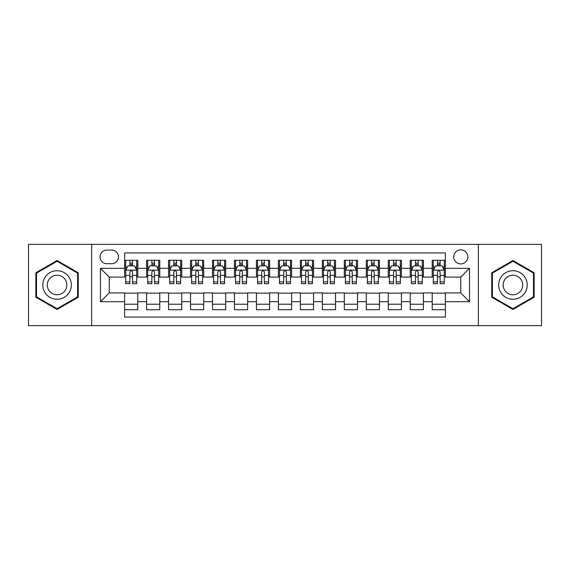 <?xml version="1.0" encoding="UTF-8"?>
<svg xmlns="http://www.w3.org/2000/svg" width="570" height="570" viewBox="0 0 570 570"><rect width="100%" height="100%" fill="white"/><g stroke="black" fill="none" stroke-linecap="round" stroke-linejoin="round"><path stroke-width="0.85" d="M460.76 249.845A7.032 7.032 0 0 0 453.727 256.878A7.032 7.032 0 0 0 460.76 263.91A7.032 7.032 0 0 0 467.792 256.878A7.032 7.032 0 0 0 460.76 249.845M478.337 325.641L541.5 325.641L541.5 244.359L478.337 244.359L478.337 325.641L91.663 325.641L91.663 244.359L28.5 244.359L28.5 325.641L91.663 325.641M445.384 260.283L432.203 260.283L432.203 268.306L423.41 268.306L423.41 277.091L432.203 277.091L432.203 268.306M423.41 268.306L423.41 260.283L410.229 260.283L410.229 268.306L401.444 268.306L401.444 277.091L410.229 277.091L410.229 268.306M401.444 268.306L401.444 260.283L388.263 260.283L388.263 268.306L379.47 268.306L379.47 277.091L388.263 277.091L388.263 268.306M379.47 268.306L379.47 260.283L366.289 260.283L366.289 268.306L357.504 268.306L357.504 277.091L366.289 277.091L366.289 268.306M357.504 268.306L357.504 260.283L344.316 260.283L344.316 268.306L335.531 268.306L335.531 277.091L344.316 277.091L344.316 268.306M335.531 268.306L335.531 260.283L322.349 260.283L322.349 268.306L313.564 268.306L313.564 277.091L322.349 277.091L322.349 268.306M313.564 268.306L313.564 260.283L300.376 260.283L300.376 268.306L291.591 268.306L291.591 277.091L300.376 277.091L300.376 268.306M291.591 268.306L291.591 260.283L278.409 260.283L278.409 268.306L269.624 268.306L269.624 277.091L278.409 277.091L278.409 268.306M269.624 268.306L269.624 260.283L256.436 260.283L256.436 268.306L247.651 268.306L247.651 277.091L256.436 277.091L256.436 268.306M247.651 268.306L247.651 260.283L234.469 260.283L234.469 268.306L225.684 268.306L225.684 277.091L234.469 277.091L234.469 268.306M225.684 268.306L225.684 260.283L212.496 260.283L212.496 268.306L203.711 268.306L203.711 277.091L212.496 277.091L212.496 268.306M203.711 268.306L203.711 260.283L190.53 260.283L190.53 268.306L181.737 268.306L181.737 277.091L190.53 277.091L190.53 268.306M181.737 268.306L181.737 260.283L168.556 260.283L168.556 268.306L159.771 268.306L159.771 277.091L168.556 277.091L168.556 268.306M159.771 268.306L159.771 260.283L146.59 260.283L146.59 277.091L137.798 277.091L137.798 260.283L124.616 260.283M124.616 309.717L137.798 309.717L137.798 292.909L146.59 292.909L146.59 309.717L159.771 309.717L159.771 292.909L168.556 292.909L168.556 301.694L159.771 301.694M168.556 301.694L168.556 309.717L181.737 309.717L181.737 292.909L190.53 292.909L190.53 301.694L181.737 301.694M190.53 301.694L190.53 309.717L203.711 309.717L203.711 292.909L212.496 292.909L212.496 301.694L203.711 301.694M212.496 301.694L212.496 309.717L225.684 309.717L225.684 292.909L234.469 292.909L234.469 301.694L225.684 301.694M234.469 301.694L234.469 309.717L247.651 309.717L247.651 292.909L256.436 292.909L256.436 301.694L247.651 301.694M256.436 301.694L256.436 309.717L269.624 309.717L269.624 292.909L278.409 292.909L278.409 301.694L269.624 301.694M278.409 301.694L278.409 309.717L291.591 309.717L291.591 292.909L300.376 292.909L300.376 301.694L291.591 301.694M300.376 301.694L300.376 309.717L313.564 309.717L313.564 292.909L322.349 292.909L322.349 301.694L313.564 301.694M322.349 301.694L322.349 309.717L335.531 309.717L335.531 292.909L344.316 292.909L344.316 301.694L335.531 301.694M344.316 301.694L344.316 309.717L357.504 309.717L357.504 292.909L366.289 292.909L366.289 301.694L357.504 301.694M366.289 301.694L366.289 309.717L379.47 309.717L379.47 292.909L388.263 292.909L388.263 301.694L379.47 301.694M388.263 301.694L388.263 309.717L401.444 309.717L401.444 292.909L410.229 292.909L410.229 301.694L401.444 301.694M410.229 301.694L410.229 309.717L423.41 309.717L423.41 292.909L432.203 292.909L432.203 301.694L423.41 301.694M106.825 263.689L111.656 263.689A6.812 6.812 0 0 0 118.467 256.878A6.812 6.812 0 0 0 111.656 250.066L106.825 250.066A6.812 6.812 0 0 0 100.014 256.878A6.812 6.812 0 0 0 106.825 263.689M478.337 244.359L91.663 244.359M445.384 268.306L445.384 252.923L124.616 252.923L124.616 277.091L109.24 277.091L109.24 292.909L124.616 292.909L124.616 317.077L445.384 317.077L445.384 292.909L460.76 292.909L460.76 277.091L445.384 277.091L445.384 268.306L469.545 268.306L469.545 301.694L445.384 301.694M124.616 301.694L100.455 301.694L100.455 268.306L124.616 268.306M432.203 301.694L432.203 309.717L445.384 309.717M124.616 265.777L125.721 265.777M129.889 265.777L132.525 265.777M136.7 265.777L137.798 265.777M124.616 276.87L125.721 276.87M129.889 276.87L132.525 276.87M136.7 276.87L137.798 276.87M124.616 293.13L137.798 293.13M124.616 304.223L137.798 304.223M146.59 276.87L147.687 276.87M151.862 276.87L154.499 276.87M158.674 276.87L159.771 276.87M146.59 265.777L147.687 265.777M151.862 265.777L154.499 265.777M158.674 265.777L159.771 265.777M146.59 293.13L159.771 293.13M146.59 304.223L159.771 304.223M168.556 293.13L181.737 293.13M168.556 304.223L181.737 304.223M168.556 265.777L169.661 265.777M173.829 265.777L176.465 265.777M180.64 265.777L181.737 265.777M168.556 276.87L169.661 276.87M173.829 276.87L176.465 276.87M180.64 276.87L181.737 276.87M190.53 293.13L203.711 293.13M190.53 304.223L203.711 304.223M190.53 265.777L191.627 265.777M195.802 265.777L198.438 265.777M202.614 265.777L203.711 265.777M190.53 276.87L191.627 276.87M195.802 276.87L198.438 276.87M202.614 276.87L203.711 276.87M212.496 293.13L225.684 293.13M212.496 304.223L225.684 304.223M212.496 265.777L213.6 265.777M217.768 265.777L220.405 265.777M224.58 265.777L225.684 265.777M212.496 276.87L213.6 276.87M217.768 276.87L220.405 276.87M224.58 276.87L225.684 276.87M234.469 293.13L247.651 293.13M234.469 304.223L247.651 304.223M234.469 265.777L235.567 265.777M239.742 265.777L242.378 265.777M246.554 265.777L247.651 265.777M234.469 276.87L235.567 276.87M239.742 276.87L242.378 276.87M246.554 276.87L247.651 276.87M256.436 293.13L269.624 293.13M256.436 304.223L269.624 304.223M256.436 265.777L257.54 265.777M261.708 265.777L264.345 265.777M268.52 265.777L269.624 265.777M256.436 276.87L257.54 276.87M261.708 276.87L264.345 276.87M268.52 276.87L269.624 276.87M278.409 293.13L291.591 293.13M278.409 304.223L291.591 304.223M278.409 265.777L279.507 265.777M283.682 265.777L286.318 265.777M290.493 265.777L291.591 265.777M278.409 276.87L279.507 276.87M283.682 276.87L286.318 276.87M290.493 276.87L291.591 276.87M300.376 293.13L313.564 293.13M300.376 304.223L313.564 304.223M300.376 265.777L301.48 265.777M305.655 265.777L308.292 265.777M312.46 265.777L313.564 265.777M300.376 276.87L301.48 276.87M305.655 276.87L308.292 276.87M312.46 276.87L313.564 276.87M322.349 293.13L335.531 293.13M322.349 304.223L335.531 304.223M322.349 265.777L323.447 265.777M327.622 265.777L330.258 265.777M334.433 265.777L335.531 265.777M322.349 276.87L323.447 276.87M327.622 276.87L330.258 276.87M334.433 276.87L335.531 276.87M344.316 293.13L357.504 293.13M344.316 304.223L357.504 304.223M344.316 265.777L345.42 265.777M349.595 265.777L352.232 265.777M356.4 265.777L357.504 265.777M344.316 276.87L345.42 276.87M349.595 276.87L352.232 276.87M356.4 276.87L357.504 276.87M366.289 293.13L379.47 293.13M366.289 304.223L379.47 304.223M366.289 265.777L367.386 265.777M371.562 265.777L374.198 265.777M378.373 265.777L379.47 265.777M366.289 276.87L367.386 276.87M371.562 276.87L374.198 276.87M378.373 276.87L379.47 276.87M388.263 293.13L401.444 293.13M388.263 304.223L401.444 304.223M388.263 265.777L389.36 265.777M393.535 265.777L396.171 265.777M400.339 265.777L401.444 265.777M388.263 276.87L389.36 276.87M393.535 276.87L396.171 276.87M400.339 276.87L401.444 276.87M410.229 293.13L423.41 293.13M410.229 304.223L423.41 304.223M410.229 265.777L411.326 265.777M415.501 265.777L418.138 265.777M422.313 265.777L423.41 265.777M410.229 276.87L411.326 276.87M415.501 276.87L418.138 276.87M422.313 276.87L423.41 276.87M432.203 293.13L445.384 293.13M432.203 304.223L445.384 304.223M432.203 265.777L433.3 265.777M437.475 265.777L440.111 265.777M444.279 265.777L445.384 265.777M432.203 276.87L433.3 276.87M437.475 276.87L440.111 276.87M444.279 276.87L445.384 276.87M109.24 277.091L100.455 268.306M109.24 292.909L100.455 301.694M469.545 268.306L460.76 277.091M469.545 301.694L460.76 292.909M57.064 309.482L78.261 297.241L78.261 272.759L57.064 260.519L35.86 272.759L35.86 297.241L57.064 309.482M534.14 272.759L512.936 260.519L491.739 272.759L491.739 297.241L512.936 309.482L534.14 297.241L534.14 272.759M132.525 263.141L129.889 263.141M136.7 281.894L132.525 281.894L132.525 283.682L136.7 283.682L136.7 270.28L134.506 265.884L127.915 265.884L125.721 270.28L125.721 283.682L129.889 283.682L129.889 281.894L125.721 281.894M125.721 270.28L125.721 260.283M136.7 270.28L136.7 260.283M129.889 265.884L129.889 260.283M132.525 260.283L132.525 265.884M132.525 281.894L132.525 271.926C131.649 270.237 130.772 270.237 129.889 271.926L129.889 281.894M57.064 270.721A14.278 14.278 0 0 0 42.779 285A14.278 14.278 0 0 0 57.064 299.279A14.278 14.278 0 0 0 71.343 285A14.278 14.278 0 0 0 57.064 270.721M57.064 275.224A9.776 9.776 0 0 0 47.282 285A9.776 9.776 0 0 0 57.064 294.776A9.776 9.776 0 0 0 66.84 285A9.776 9.776 0 0 0 57.064 275.224M77.606 296.863L57.064 308.719L36.516 296.863L36.516 273.137L57.064 261.281L77.606 273.137L77.606 296.863M500.574 277.861A14.278 14.278 0 0 0 505.797 297.369A14.278 14.278 0 0 0 525.305 292.139A14.278 14.278 0 0 0 520.082 272.631A14.278 14.278 0 0 0 500.574 277.861M504.471 280.112A9.776 9.776 0 0 0 508.048 293.464A9.776 9.776 0 0 0 521.408 289.888A9.776 9.776 0 0 0 517.831 276.536A9.776 9.776 0 0 0 504.471 280.112M533.484 273.137L533.484 296.863L512.936 308.719L492.395 296.863L492.395 273.137L512.936 261.281L533.484 273.137M154.499 263.141L151.862 263.141M158.674 281.894L154.499 281.894L154.499 283.682L158.674 283.682L158.674 270.28L156.472 265.884L149.882 265.884L147.687 270.28L147.687 283.682L151.862 283.682L151.862 281.894L147.687 281.894M147.687 270.28L147.687 260.283M158.674 270.28L158.674 260.283M151.862 265.884L151.862 260.283M154.499 260.283L154.499 265.884M154.499 281.894L154.499 271.926C153.622 270.237 152.739 270.237 151.862 271.926L151.862 281.894M176.465 263.141L173.829 263.141M180.64 281.894L176.465 281.894L176.465 283.682L180.64 283.682L180.64 270.28L178.446 265.884L171.855 265.884L169.661 270.28L169.661 283.682L173.829 283.682L173.829 281.894L169.661 281.894M169.661 270.28L169.661 260.283M180.64 270.28L180.64 260.283M173.829 265.884L173.829 260.283M176.465 260.283L176.465 265.884M176.465 281.894L176.465 271.926C175.589 270.237 174.712 270.237 173.829 271.926L173.829 281.894M198.438 263.141L195.802 263.141M202.614 281.894L198.438 281.894L198.438 283.682L202.614 283.682L202.614 270.28L200.412 265.884L193.821 265.884L191.627 270.28L191.627 283.682L195.802 283.682L195.802 281.894L191.627 281.894M191.627 270.28L191.627 260.283M202.614 270.28L202.614 260.283M195.802 265.884L195.802 260.283M198.438 260.283L198.438 265.884M198.438 281.894L198.438 271.926C197.562 270.237 196.679 270.237 195.802 271.926L195.802 281.894M220.405 263.141L217.768 263.141M224.58 281.894L220.405 281.894L220.405 283.682L224.58 283.682L224.58 270.28L222.386 265.884L215.795 265.884L213.6 270.28L213.6 283.682L217.768 283.682L217.768 281.894L213.6 281.894M213.6 270.28L213.6 260.283M224.58 270.28L224.58 260.283M217.768 265.884L217.768 260.283M220.405 260.283L220.405 265.884M220.405 281.894L220.405 271.926C219.528 270.237 218.652 270.237 217.768 271.926L217.768 281.894M242.378 263.141L239.742 263.141M246.554 281.894L242.378 281.894L242.378 283.682L246.554 283.682L246.554 270.28L244.359 265.884L237.761 265.884L235.567 270.28L235.567 283.682L239.742 283.682L239.742 281.894L235.567 281.894M235.567 270.28L235.567 260.283M246.554 270.28L246.554 260.283M239.742 265.884L239.742 260.283M242.378 260.283L242.378 265.884M242.378 281.894L242.378 271.926C241.502 270.237 240.618 270.237 239.742 271.926L239.742 281.894M264.345 263.141L261.708 263.141M268.52 281.894L264.345 281.894L264.345 283.682L268.52 283.682L268.52 270.28L266.325 265.884L259.735 265.884L257.54 270.28L257.54 283.682L261.708 283.682L261.708 281.894L257.54 281.894M257.54 270.28L257.54 260.283M268.52 270.28L268.52 260.283M261.708 265.884L261.708 260.283M264.345 260.283L264.345 265.884M264.345 281.894L264.345 271.926C263.468 270.237 262.592 270.237 261.708 271.926L261.708 281.894M286.318 263.141L283.682 263.141M290.493 281.894L286.318 281.894L286.318 283.682L290.493 283.682L290.493 270.28L288.299 265.884L281.701 265.884L279.507 270.28L279.507 283.682L283.682 283.682L283.682 281.894L279.507 281.894M279.507 270.28L279.507 260.283M290.493 270.28L290.493 260.283M283.682 265.884L283.682 260.283M286.318 260.283L286.318 265.884M286.318 281.894L286.318 271.926C285.442 270.237 284.558 270.237 283.682 271.926L283.682 281.894M308.292 263.141L305.655 263.141M312.46 281.894L308.292 281.894L308.292 283.682L312.46 283.682L312.46 270.28L310.265 265.884L303.675 265.884L301.48 270.28L301.48 283.682L305.655 283.682L305.655 281.894L301.48 281.894M301.48 270.28L301.48 260.283M312.46 270.28L312.46 260.283M305.655 265.884L305.655 260.283M308.292 260.283L308.292 265.884M308.292 281.894L308.292 271.926C307.408 270.237 306.532 270.237 305.655 271.926L305.655 281.894M330.258 263.141L327.622 263.141M334.433 281.894L330.258 281.894L330.258 283.682L334.433 283.682L334.433 270.28L332.239 265.884L325.641 265.884L323.447 270.28L323.447 283.682L327.622 283.682L327.622 281.894L323.447 281.894M323.447 270.28L323.447 260.283M334.433 270.28L334.433 260.283M327.622 265.884L327.622 260.283M330.258 260.283L330.258 265.884M330.258 281.894L330.258 271.926C329.382 270.237 328.505 270.237 327.622 271.926L327.622 281.894M352.232 263.141L349.595 263.141M356.4 281.894L352.232 281.894L352.232 283.682L356.4 283.682L356.4 270.28L354.205 265.884L347.615 265.884L345.42 270.28L345.42 283.682L349.595 283.682L349.595 281.894L345.42 281.894M345.42 270.28L345.42 260.283M356.4 270.28L356.4 260.283M349.595 265.884L349.595 260.283M352.232 260.283L352.232 265.884M352.232 281.894L352.232 271.926C351.348 270.237 350.472 270.237 349.595 271.926L349.595 281.894M374.198 263.141L371.562 263.141M378.373 281.894L374.198 281.894L374.198 283.682L378.373 283.682L378.373 270.28L376.179 265.884L369.588 265.884L367.386 270.28L367.386 283.682L371.562 283.682L371.562 281.894L367.386 281.894M367.386 270.28L367.386 260.283M378.373 270.28L378.373 260.283M371.562 265.884L371.562 260.283M374.198 260.283L374.198 265.884M374.198 281.894L374.198 271.926C373.322 270.237 372.445 270.237 371.562 271.926L371.562 281.894M396.171 263.141L393.535 263.141M400.339 281.894L396.171 281.894L396.171 283.682L400.339 283.682L400.339 270.28L398.145 265.884L391.554 265.884L389.36 270.28L389.36 283.682L393.535 283.682L393.535 281.894L389.36 281.894M389.36 270.28L389.36 260.283M400.339 270.28L400.339 260.283M393.535 265.884L393.535 260.283M396.171 260.283L396.171 265.884M396.171 281.894L396.171 271.926C395.288 270.237 394.411 270.237 393.535 271.926L393.535 281.894M418.138 263.141L415.501 263.141M422.313 281.894L418.138 281.894L418.138 283.682L422.313 283.682L422.313 270.28L420.118 265.884L413.528 265.884L411.326 270.28L411.326 283.682L415.501 283.682L415.501 281.894L411.326 281.894M411.326 270.28L411.326 260.283M422.313 270.28L422.313 260.283M415.501 265.884L415.501 260.283M418.138 260.283L418.138 265.884M418.138 281.894L418.138 271.926C417.261 270.237 416.385 270.237 415.501 271.926L415.501 281.894M440.111 263.141L437.475 263.141M444.279 281.894L440.111 281.894L440.111 283.682L444.279 283.682L444.279 270.28L442.085 265.884L435.494 265.884L433.3 270.28L433.3 283.682L437.475 283.682L437.475 281.894L433.3 281.894M433.3 270.28L433.3 260.283M444.279 270.28L444.279 260.283M437.475 265.884L437.475 260.283M440.111 260.283L440.111 265.884M440.111 281.894L440.111 271.926C439.228 270.237 438.351 270.237 437.475 271.926L437.475 281.894M146.59 301.694L137.798 301.694M146.59 268.306L137.798 268.306M136.65 270.173L125.771 270.173M125.721 267.095L127.31 267.095M135.111 267.095L136.7 267.095M129.889 275.374L125.721 275.374M136.7 275.374L132.525 275.374M132.525 264.537L129.889 264.537M158.617 270.173L147.744 270.173M147.687 267.095L149.283 267.095M157.078 267.095L158.674 267.095M151.862 275.374L147.687 275.374M158.674 275.374L154.499 275.374M154.499 264.537L151.862 264.537M180.59 270.173L169.71 270.173M169.661 267.095L171.249 267.095M179.051 267.095L180.64 267.095M173.829 275.374L169.661 275.374M180.64 275.374L176.465 275.374M176.465 264.537L173.829 264.537M202.557 270.173L191.684 270.173M191.627 267.095L193.223 267.095M201.018 267.095L202.614 267.095M195.802 275.374L191.627 275.374M202.614 275.374L198.438 275.374M198.438 264.537L195.802 264.537M224.53 270.173L213.65 270.173M213.6 267.095L215.189 267.095M222.991 267.095L224.58 267.095M217.768 275.374L213.6 275.374M224.58 275.374L220.405 275.374M220.405 264.537L217.768 264.537M246.496 270.173L235.624 270.173M235.567 267.095L237.163 267.095M244.958 267.095L246.554 267.095M239.742 275.374L235.567 275.374M246.554 275.374L242.378 275.374M242.378 264.537L239.742 264.537M268.47 270.173L257.59 270.173M257.54 267.095L259.129 267.095M266.931 267.095L268.52 267.095M261.708 275.374L257.54 275.374M268.52 275.374L264.345 275.374M264.345 264.537L261.708 264.537M290.436 270.173L279.564 270.173M279.507 267.095L281.103 267.095M288.897 267.095L290.493 267.095M283.682 275.374L279.507 275.374M290.493 275.374L286.318 275.374M286.318 264.537L283.682 264.537M312.41 270.173L301.53 270.173M301.48 267.095L303.069 267.095M310.871 267.095L312.46 267.095M305.655 275.374L301.48 275.374M312.46 275.374L308.292 275.374M308.292 264.537L305.655 264.537M334.376 270.173L323.504 270.173M323.447 267.095L325.043 267.095M332.837 267.095L334.433 267.095M327.622 275.374L323.447 275.374M334.433 275.374L330.258 275.374M330.258 264.537L327.622 264.537M356.35 270.173L345.47 270.173M345.42 267.095L347.009 267.095M354.811 267.095L356.4 267.095M349.595 275.374L345.42 275.374M356.4 275.374L352.232 275.374M352.232 264.537L349.595 264.537M378.316 270.173L367.443 270.173M367.386 267.095L368.982 267.095M376.777 267.095L378.373 267.095M371.562 275.374L367.386 275.374M378.373 275.374L374.198 275.374M374.198 264.537L371.562 264.537M400.29 270.173L389.41 270.173M389.36 267.095L390.949 267.095M398.751 267.095L400.339 267.095M393.535 275.374L389.36 275.374M400.339 275.374L396.171 275.374M396.171 264.537L393.535 264.537M422.256 270.173L411.383 270.173M411.326 267.095L412.922 267.095M420.717 267.095L422.313 267.095M415.501 275.374L411.326 275.374M422.313 275.374L418.138 275.374M418.138 264.537L415.501 264.537M444.23 270.173L433.35 270.173M433.3 267.095L434.889 267.095M442.691 267.095L444.279 267.095M437.475 275.374L433.3 275.374M444.279 275.374L440.111 275.374M440.111 264.537L437.475 264.537"/></g></svg>
